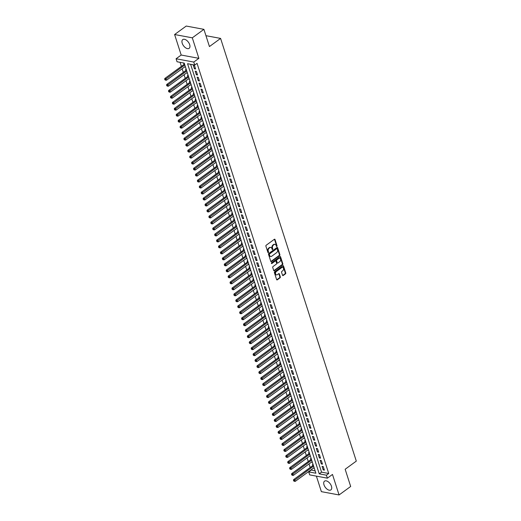 <?xml version="1.0" encoding="UTF-8"?>
<svg xmlns="http://www.w3.org/2000/svg" width="521" height="521" viewBox="0 0 521 521"><rect width="100%" height="100%" fill="white"/><g stroke="black" fill="none" stroke-linecap="round" stroke-linejoin="round"><path stroke-width="0.78" d="M276.84 246.42A0.475 0.339 100.5 0 0 277.022 245.775L275.023 239.53A0.684 0.488 100.5 0 0 274.378 239.276L266.166 245.267A0.684 0.488 100.5 0 0 265.899 246.186L267.905 252.431A0.475 0.339 100.5 0 0 268.543 251.969L268.282 251.161A2.182 1.556 100.5 0 1 269.136 248.211L269.819 247.709A2.182 1.556 100.5 0 1 270.822 247.449A2.182 1.556 100.5 0 1 271.884 248.53L272.144 249.338A0.475 0.339 100.5 0 0 272.783 248.869L272.522 248.061A2.182 1.556 100.5 0 1 273.382 245.117L274.066 244.616A2.182 1.556 100.5 0 1 275.068 244.356A2.182 1.556 100.5 0 1 276.13 245.43L276.384 246.238A0.475 0.339 100.5 0 0 276.84 246.42M276.404 246.29A0.475 0.339 100.5 0 0 276.547 245.684L274.541 239.439A0.684 0.488 100.5 0 0 274.43 239.237M267.924 252.483A0.475 0.339 100.5 0 0 268.061 251.877L267.807 251.07L268.282 251.161M272.164 249.383A0.475 0.339 100.5 0 0 272.307 248.778L272.047 247.97L272.522 248.061M331.447 486.217A5.412 3.028 -126.1 0 0 328.263 481.808A5.412 3.028 -126.1 0 0 324.531 481.15A5.412 3.028 -126.1 0 0 323.99 484.823A5.412 3.028 -126.1 0 0 327.175 489.232A5.412 3.028 -126.1 0 0 330.913 489.89A5.412 3.028 -126.1 0 0 331.447 486.217M189.683 44.656A5.412 3.028 -126.1 0 0 186.492 40.247A5.412 3.028 -126.1 0 0 182.76 39.589A5.412 3.028 -126.1 0 0 182.22 43.269A5.412 3.028 -126.1 0 0 185.411 47.678A5.412 3.028 -126.1 0 0 189.143 48.336A5.412 3.028 -126.1 0 0 189.683 44.656M282.532 275.283A0.684 0.488 100.5 0 0 283.177 275.537L285.482 273.857A0.684 0.488 100.5 0 0 285.749 272.939L283.522 266.003A0.684 0.488 100.5 0 0 282.877 265.749L274.665 271.741A0.684 0.488 100.5 0 0 274.398 272.665L276.625 279.601A0.684 0.488 100.5 0 0 277.27 279.855L280.051 277.823A0.684 0.488 100.5 0 0 280.318 276.898L279.367 273.935A0.684 0.488 100.5 0 0 278.722 273.681L277.341 274.684A1.823 1.302 100.5 0 1 276.501 274.906A1.823 1.302 100.5 0 1 275.518 273.46A1.823 1.302 100.5 0 1 276.332 271.539L281.737 267.599A1.823 1.302 100.5 0 1 282.577 267.377A1.823 1.302 100.5 0 1 283.561 268.823A1.823 1.302 100.5 0 1 282.747 270.738L281.848 271.395A0.684 0.488 100.5 0 0 281.581 272.32L282.532 275.283M326.406 475.185L327.37 478.174L309.676 474.885L308.719 471.889L315.889 473.224L184.213 63.1L177.042 61.765L176.078 58.769L193.773 62.064L194.73 65.053L187.56 63.718L319.236 473.85L326.406 475.185L328.731 473.485L197.055 63.36L194.73 65.053M203.913 29.345L192.301 37.825L174.607 34.529L186.225 26.05L203.913 29.345L209.442 46.558L220.591 38.411L356.305 461.111L345.156 469.258L350.679 486.471L339.067 494.95L332.483 474.442L327.37 478.174M174.607 34.529L181.191 55.037L198.879 58.332L192.301 37.825M198.879 58.332L193.773 62.064M279.614 255.583A0.684 0.488 100.5 0 0 279.881 254.658L277.654 247.729A0.684 0.488 100.5 0 0 277.009 247.468L268.797 253.466A0.684 0.488 100.5 0 0 268.53 254.385L270.757 261.321A0.684 0.488 100.5 0 0 271.402 261.575L279.614 255.583L279.132 255.492A0.684 0.488 100.5 0 0 279.399 254.574L277.172 247.638A0.684 0.488 100.5 0 0 277.068 247.436M280.585 256.866L282.812 263.802A0.684 0.488 100.5 0 1 282.545 264.72L274.333 270.712A0.684 0.488 100.5 0 1 273.688 270.458L272.737 267.494A0.684 0.488 100.5 0 1 273.004 266.57L276.332 264.14A0.684 0.488 100.5 0 0 276.605 263.222L275.967 261.249A0.684 0.488 100.5 0 0 275.322 260.995L271.858 263.528A0.475 0.339 100.5 0 1 271.597 262.701L279.94 256.612A0.684 0.488 100.5 0 1 280.585 256.866L280.109 256.775L282.336 263.711L282.812 263.802M316.39 476.129L321.372 491.655L339.067 494.95M313.59 467.982L314.143 467.78M313.147 464.673L312.489 464.55L312.828 465.598M311.669 461.997L312.216 461.795M311.219 458.688L310.568 458.565L310.9 459.613M309.748 456.012L310.295 455.803M309.298 452.697L308.647 452.58L308.979 453.622M307.826 450.02L308.373 449.818M307.377 446.712L306.719 446.588L307.058 447.637M305.899 444.035L306.452 443.833M305.456 440.727L304.798 440.603L305.137 441.652M303.977 438.05L304.531 437.842M303.535 434.735L302.877 434.618L303.215 435.66M302.056 432.059L302.61 431.857M301.613 428.75L300.956 428.627L301.294 429.675M300.135 426.074L300.682 425.872M299.686 422.765L299.034 422.642L299.367 423.69M298.214 420.082L298.761 419.88M297.765 416.774L297.113 416.657L297.445 417.699M296.293 414.097L296.84 413.895M295.843 410.789L295.186 410.665L295.524 411.714M294.365 408.112L294.919 407.904M293.922 404.804L293.264 404.68L293.603 405.729M292.444 402.121L292.997 401.919M292.001 398.812L291.343 398.689L291.682 399.737M290.523 396.136L291.076 395.934M290.08 392.827L289.422 392.704L289.761 393.752M288.601 390.151L289.148 389.942M288.152 386.842L287.501 386.719L287.833 387.767M286.68 384.159L287.227 383.957M286.231 380.851L285.58 380.727L285.912 381.776M284.759 378.174L285.306 377.972M284.31 374.866L283.652 374.742L283.991 375.791M282.831 372.189L283.385 371.981M282.389 368.875L281.731 368.757L282.069 369.806M280.91 366.198L281.464 365.996M280.467 362.89L279.81 362.766L280.148 363.814M278.989 360.213L279.543 360.011M278.54 356.905L277.888 356.781L278.227 357.829M277.068 354.228L277.615 354.019M276.618 350.913L275.967 350.796L276.299 351.844M275.147 348.236L275.694 348.035M274.697 344.928L274.046 344.804L274.378 345.853M273.225 342.251L273.772 342.05M272.776 338.943L272.118 338.819L272.457 339.868M271.298 336.266L271.851 336.058M270.855 332.952L270.197 332.834L270.536 333.883M269.377 330.275L269.93 330.073M268.934 326.967L268.276 326.843L268.615 327.891M267.455 324.29L268.009 324.088M267.006 320.982L266.355 320.858L266.687 321.906M265.534 318.305L266.081 318.097M265.085 314.99L264.434 314.873L264.766 315.921M263.613 312.313L264.16 312.112M263.164 309.005L262.506 308.881L262.845 309.93M261.692 306.328L262.239 306.127M261.242 303.02L260.585 302.896L260.923 303.945M259.764 300.343L260.318 300.135M259.321 297.029L258.663 296.911L259.002 297.953M257.843 294.352L258.396 294.15M257.4 291.044L256.742 290.92L257.081 291.968M255.922 288.367L256.475 288.165M255.472 285.059L254.821 284.935L255.153 285.983M254.001 282.382L254.548 282.174M253.551 279.067L252.9 278.95L253.232 279.992M252.079 276.39L252.626 276.189M251.63 273.082L250.972 272.958L251.311 274.007M250.152 270.406L250.705 270.204M249.709 267.097L249.051 266.973L249.39 268.022M248.23 264.414L248.784 264.212M247.788 261.106L247.13 260.988L247.468 262.03M246.309 258.429L246.863 258.227M245.866 255.121L245.209 254.997L245.547 256.045M244.388 252.444L244.942 252.236M243.939 249.136L243.287 249.012L243.62 250.06M242.467 246.453L243.014 246.251M242.018 243.144L241.366 243.02L241.698 244.069M240.546 240.468L241.093 240.266M240.096 237.159L239.439 237.035L239.777 238.084M238.618 234.483L239.172 234.274M238.175 231.174L237.517 231.05L237.856 232.099M236.697 228.491L237.25 228.289M236.254 225.183L235.596 225.059L235.935 226.107M234.776 222.506L235.329 222.304M234.333 219.198L233.675 219.074L234.014 220.123M232.854 216.521L233.408 216.313M232.405 213.213L231.754 213.089L232.086 214.138M230.933 210.53L231.48 210.328M230.484 207.221L229.833 207.097L230.165 208.146M229.012 204.545L229.559 204.343M228.563 201.236L227.905 201.113L228.244 202.161M227.084 198.56L227.638 198.351M226.642 195.245L225.984 195.128L226.322 196.176M225.163 192.568L225.717 192.366M224.72 189.26L224.063 189.136L224.401 190.185M223.242 186.583L223.796 186.381M222.799 183.275L222.141 183.151L222.48 184.2M221.321 180.598L221.874 180.39M220.871 177.283L220.22 177.166L220.552 178.215M219.4 174.607L219.947 174.405M218.95 171.298L218.299 171.175L218.631 172.223M217.478 168.622L218.025 168.42M217.029 165.313L216.371 165.19L216.71 166.238M215.551 162.637L216.104 162.428M215.108 159.322L214.45 159.205L214.789 160.253M213.63 156.645L214.183 156.443M213.187 153.337L212.529 153.213L212.868 154.262M211.708 150.66L212.262 150.458M211.265 147.352L210.608 147.228L210.946 148.277M209.787 144.675L210.341 144.467M209.338 141.36L208.687 141.243L209.019 142.292M207.866 138.684L208.413 138.482M207.417 135.375L206.765 135.252L207.097 136.3M205.945 132.699L206.492 132.497M205.495 129.39L204.838 129.267L205.176 130.315M204.017 126.714L204.571 126.505M203.574 123.399L202.916 123.282L203.255 124.324M202.096 120.722L202.649 120.52M201.653 117.414L200.995 117.29L201.334 118.339M200.175 114.737L200.728 114.535M199.732 111.429L199.074 111.305L199.413 112.354M198.254 108.752L198.801 108.544M197.804 105.437L197.153 105.32L197.485 106.362M196.332 102.761L196.879 102.559M195.883 99.452L195.232 99.329L195.564 100.377M194.411 96.776L194.958 96.574M193.962 93.467L193.304 93.344L193.643 94.392M192.483 90.784L193.037 90.582M192.041 87.476L191.383 87.359L191.721 88.401M190.562 84.799L191.116 84.597M190.119 81.491L189.462 81.367L189.8 82.416M188.641 78.814L189.195 78.606M188.198 75.506L187.54 75.382L187.879 76.431M186.72 72.823L187.267 72.621M186.271 69.514L185.619 69.391L185.951 70.439M195.609 69L194.45 65.412L193.258 65.184L194.411 68.779L195.609 69M197.531 74.991L196.378 71.397L195.18 71.175L196.332 74.763L197.531 74.991M199.452 80.976L198.299 77.382L197.101 77.16L198.254 80.755L199.452 80.976M201.373 86.961L200.22 83.373L199.022 83.145L200.181 86.74L201.373 86.961M203.294 92.953L202.141 89.358L200.95 89.137L202.102 92.725L203.294 92.953M205.215 98.938L204.063 95.343L202.871 95.122L204.024 98.716L205.215 98.938M207.143 104.923L205.99 101.334L204.792 101.113L205.945 104.701L207.143 104.923M209.064 110.914L207.912 107.319L206.713 107.098L207.866 110.686L209.064 110.914M210.985 116.899L209.833 113.304L208.634 113.083L209.787 116.678L210.985 116.899M212.907 122.884L211.754 119.296L210.556 119.075L211.715 122.663L212.907 122.884M214.828 128.876L213.675 125.281L212.483 125.06L213.636 128.654L214.828 128.876M216.749 134.861L215.596 131.266L214.405 131.045L215.557 134.639L216.749 134.861M218.677 140.846L217.524 137.257L216.326 137.036L217.478 140.624L218.677 140.846M220.598 146.837L219.445 143.242L218.247 143.021L219.4 146.616L220.598 146.837M222.519 152.822L221.366 149.227L220.168 149.006L221.321 152.601L222.519 152.822M224.44 158.807L223.288 155.219L222.089 154.998L223.249 158.586L224.44 158.807M226.361 164.799L225.209 161.204L224.017 160.982L225.17 164.577L226.361 164.799M228.283 170.784L227.13 167.189L225.938 166.967L227.091 170.562L228.283 170.784M230.21 176.769L229.058 173.18L227.859 172.959L229.012 176.547L230.21 176.769M232.132 182.76L230.979 179.165L229.781 178.944L230.933 182.539L232.132 182.76M234.053 188.745L232.9 185.157L231.702 184.929L232.854 188.524L234.053 188.745M235.974 194.73L234.821 191.142L233.623 190.92L234.782 194.509L235.974 194.73M237.895 200.722L236.742 197.127L235.551 196.905L236.703 200.5L237.895 200.722M239.816 206.707L238.664 203.118L237.472 202.89L238.625 206.485L239.816 206.707M241.744 212.698L240.591 209.103L239.393 208.882L240.546 212.47L241.744 212.698M243.665 218.683L242.512 215.088L241.314 214.867L242.467 218.462L243.665 218.683M245.586 224.668L244.434 221.08L243.235 220.852L244.388 224.447L245.586 224.668M247.508 230.66L246.355 227.065L245.163 226.843L246.316 230.432L247.508 230.66M249.429 236.645L248.276 233.05L247.084 232.828L248.237 236.423L249.429 236.645M251.356 242.63L250.197 239.041L249.005 238.813L250.158 242.408L251.356 242.63M253.278 248.621L252.125 245.026L250.927 244.805L252.079 248.393L253.278 248.621M255.199 254.606L254.046 251.011L252.848 250.79L254.001 254.385L255.199 254.606M257.12 260.591L255.967 257.003L254.769 256.775L255.922 260.37L257.12 260.591M259.041 266.583L257.888 262.988L256.697 262.766L257.849 266.355L259.041 266.583M260.962 272.568L259.81 268.973L258.618 268.751L259.771 272.346L260.962 272.568M262.89 278.553L261.731 274.964L260.539 274.743L261.692 278.331L262.89 278.553M264.811 284.544L263.659 280.949L262.46 280.728L263.613 284.316L264.811 284.544M266.732 290.529L265.58 286.934L264.381 286.713L265.534 290.308L266.732 290.529M268.654 296.514L267.501 292.926L266.303 292.704L267.455 296.293L268.654 296.514M270.575 302.506L269.422 298.911L268.23 298.689L269.383 302.284L270.575 302.506M272.496 308.491L271.343 304.896L270.152 304.674L271.304 308.269L272.496 308.491M274.424 314.476L273.264 310.887L272.073 310.666L273.225 314.254L274.424 314.476M276.345 320.467L275.192 316.872L273.994 316.651L275.147 320.246L276.345 320.467M278.266 326.452L277.113 322.857L275.915 322.636L277.068 326.231L278.266 326.452M280.187 332.437L279.035 328.849L277.836 328.627L278.989 332.216L280.187 332.437M282.108 338.429L280.956 334.834L279.764 334.612L280.917 338.207L282.108 338.429M284.03 344.414L282.877 340.819L281.685 340.597L282.838 344.192L284.03 344.414M285.957 350.399L284.798 346.81L283.606 346.589L284.759 350.177L285.957 350.399M287.879 356.39L286.726 352.795L285.528 352.574L286.68 356.169L287.879 356.39M289.8 362.375L288.647 358.787L287.449 358.559L288.601 362.154L289.8 362.375M291.721 368.36L290.568 364.772L289.37 364.55L290.529 368.139L291.721 368.36M293.642 374.352L292.489 370.757L291.298 370.535L292.45 374.13L293.642 374.352M295.563 380.337L294.411 376.748L293.219 376.52L294.372 380.115L295.563 380.337M297.491 386.328L296.332 382.733L295.14 382.512L296.293 386.1L297.491 386.328M299.412 392.313L298.259 388.718L297.061 388.497L298.214 392.092L299.412 392.313M301.333 398.298L300.181 394.71L298.982 394.482L300.135 398.077L301.333 398.298M303.255 404.289L302.102 400.695L300.904 400.473L302.063 404.062L303.255 404.289M305.176 410.274L304.023 406.68L302.831 406.458L303.984 410.053L305.176 410.274M307.097 416.259L305.944 412.671L304.752 412.443L305.905 416.038L307.097 416.259M309.025 422.251L307.865 418.656L306.674 418.435L307.826 422.023L309.025 422.251M310.946 428.236L309.793 424.641L308.595 424.42L309.748 428.015L310.946 428.236M312.867 434.221L311.714 430.633L310.516 430.411L311.669 434L312.867 434.221M314.788 440.212L313.635 436.618L312.437 436.396L313.596 439.985L314.788 440.212M316.709 446.197L315.557 442.603L314.365 442.381L315.518 445.976L316.709 446.197M318.631 452.182L317.478 448.594L316.286 448.373L317.439 451.961L318.631 452.182M320.558 458.174L319.406 454.579L318.207 454.358L319.36 457.952L320.558 458.174M322.479 464.159L321.327 460.564L320.128 460.343L321.281 463.937L322.479 464.159M190.608 64.291L321.561 472.15L328.731 473.485M322.05 466.334L323.202 469.922L324.401 470.144L323.248 466.555L322.05 466.334M180.09 62.331L181.393 66.382M182.155 68.765L183.314 72.367M184.076 74.75L185.235 78.358M186.004 80.742L187.156 84.343M187.925 86.727L189.077 90.328M189.846 92.718L191.005 96.32M191.767 98.703L192.926 102.305M193.688 104.688L194.847 108.29M195.609 110.68L196.769 114.281M197.537 116.665L198.69 120.266M199.458 122.65L200.611 126.251M201.38 128.641L202.539 132.243M203.301 134.626L204.46 138.228M205.222 140.611L206.381 144.219M207.143 146.603L208.302 150.204M209.071 152.588L210.224 156.189M210.992 158.573L212.145 162.181M212.913 164.564L214.072 168.166M214.834 170.549L215.994 174.151M216.756 176.534L217.915 180.142M218.683 182.526L219.836 186.127M220.604 188.511L221.757 192.112M222.526 194.496L223.678 198.104M224.447 200.487L225.606 204.089M226.368 206.472L227.527 210.074M228.289 212.457L229.448 216.065M230.217 218.449L231.37 222.05M232.138 224.434L233.291 228.035M234.059 230.419L235.218 234.027M235.98 236.41L237.14 240.012M237.902 242.395L239.061 245.997M239.823 248.38L240.982 251.988M241.751 254.372L242.903 257.973M243.672 260.357L244.824 263.958M245.593 266.348L246.752 269.95M247.514 272.333L248.673 275.935M249.435 278.318L250.594 281.92M251.356 284.31L252.516 287.911M253.284 290.295L254.437 293.896M255.205 296.28L256.358 299.888M257.127 302.271L258.286 305.873M259.048 308.256L260.207 311.858M260.969 314.241L262.128 317.849M262.89 320.233L264.049 323.834M264.818 326.218L265.97 329.819M266.739 332.203L267.892 335.811M268.66 338.194L269.819 341.796M270.581 344.179L271.741 347.781M272.503 350.164L273.662 353.772M274.424 356.156L275.583 359.757M276.351 362.141L277.504 365.742M278.273 368.126L279.425 371.733M280.194 374.117L281.353 377.718M282.115 380.102L283.274 383.703M284.036 386.087L285.195 389.695M285.957 392.079L287.117 395.68M287.885 398.064L289.038 401.665M289.806 404.049L290.959 407.656M291.727 410.04L292.887 413.641M293.649 416.025L294.808 419.626M295.57 422.01L296.729 425.618M297.491 428.002L298.65 431.603M299.419 433.986L300.571 437.588M301.34 439.978L302.493 443.579M303.261 445.963L304.42 449.564M305.182 451.948L306.341 455.549M307.103 457.939L308.263 461.541M309.025 463.924L310.184 467.526M310.952 469.909L315.159 470.958M184.349 63.529L183.698 63.406L184.03 64.454M184.799 66.838L185.502 67.118M186.772 72.986L187.423 73.109M188.693 78.971L189.351 79.094M190.614 84.962L191.272 85.086M192.536 90.947L193.193 91.071M194.457 96.932L195.115 97.056M196.384 102.924L197.036 103.047M198.306 108.909L198.957 109.032M200.227 114.9L200.885 115.017M202.148 120.885L202.806 121.009M204.069 126.87L204.727 126.994M205.997 132.862L206.648 132.979M207.918 138.846L208.569 138.97M209.839 144.831L210.491 144.955M211.76 150.823L212.418 150.94M213.682 156.808L214.339 156.932M215.603 162.793L216.261 162.917M217.531 168.784L218.182 168.902M219.452 174.769L220.103 174.893M221.373 180.754L222.031 180.878M223.294 186.746L223.952 186.863M225.215 192.731L225.873 192.855M227.136 198.716L227.794 198.84M229.064 204.707L229.715 204.825M230.985 210.692L231.637 210.816M232.907 216.677L233.564 216.801M234.828 222.669L235.485 222.786M236.749 228.654L237.407 228.778M238.67 234.639L239.328 234.763M240.598 240.63L241.249 240.748M242.519 246.615L243.17 246.739M244.44 252.6L245.098 252.724M246.361 258.592L247.019 258.716M248.283 264.577L248.94 264.701M250.204 270.562L250.861 270.686M252.131 276.553L252.783 276.677M254.053 282.538L254.704 282.662M255.974 288.53L256.632 288.647M257.895 294.515L258.553 294.639M259.816 300.5L260.474 300.624M261.737 306.491L262.395 306.608M263.665 312.476L264.316 312.6M265.586 318.461L266.238 318.585M267.507 324.453L268.165 324.57M269.429 330.438L270.086 330.561M271.35 336.423L272.008 336.546M273.271 342.414L273.929 342.531M275.199 348.399L275.85 348.523M277.12 354.384L277.771 354.508M279.041 360.376L279.699 360.493M280.962 366.361L281.62 366.484M282.883 372.346L283.541 372.469M284.805 378.337L285.462 378.454M286.732 384.322L287.384 384.446M288.654 390.307L289.305 390.431M290.575 396.299L291.232 396.416M292.496 402.284L293.154 402.407M294.417 408.269L295.075 408.392M296.338 414.26L296.996 414.384M298.266 420.245L298.917 420.369M300.187 426.23L300.838 426.354M302.108 432.222L302.766 432.345M304.03 438.207L304.687 438.33M305.951 444.198L306.608 444.315M307.872 450.183L308.53 450.307M309.8 456.168L310.451 456.292M311.721 462.16L312.372 462.277M313.642 468.145L314.3 468.268M220.591 38.411L205.951 35.688M311.044 470.196L308.719 471.889M181.191 55.037L176.078 58.769M321.561 472.15L319.236 473.85M184.851 67.001L185.346 66.636M194.411 68.779L195.323 68.114M196.332 74.763L197.244 74.099M198.254 80.755L199.165 80.091M200.181 86.74L201.086 86.076M202.102 92.725L203.014 92.061M204.024 98.716L204.935 98.052M205.945 104.701L206.857 104.037M207.866 110.686L208.778 110.022M209.787 116.678L210.699 116.014M211.715 122.663L212.62 121.999M213.636 128.654L214.548 127.984M215.557 134.639L216.469 133.975M217.478 140.624L218.39 139.96M219.4 146.616L220.311 145.945M221.321 152.601L222.233 151.937M223.249 158.586L224.154 157.922M225.17 164.577L226.081 163.913M227.091 170.562L228.003 169.898M229.012 176.547L229.924 175.883M230.933 182.539L231.845 181.875M232.854 188.524L233.766 187.86M234.782 194.509L235.687 193.845M236.703 200.5L237.615 199.836M238.625 206.485L239.536 205.821M240.546 212.47L241.457 211.806M242.467 218.462L243.379 217.798M244.388 224.447L245.3 223.783M246.316 230.432L247.221 229.768M248.237 236.423L249.149 235.759M250.158 242.408L251.07 241.744M252.079 248.393L252.991 247.729M254.001 254.385L254.912 253.72M255.922 260.37L256.833 259.705M257.849 266.355L258.755 265.69M259.771 272.346L260.682 271.682M261.692 278.331L262.604 277.667M263.613 284.316L264.525 283.652M265.534 290.308L266.446 289.643M267.455 296.293L268.367 295.628M269.383 302.284L270.288 301.613M271.304 308.269L272.216 307.605M273.225 314.254L274.137 313.59M275.147 320.246L276.058 319.575M277.068 326.231L277.98 325.566M278.989 332.216L279.901 331.551M280.917 338.207L281.822 337.543M282.838 344.192L283.75 343.528M284.759 350.177L285.671 349.513M286.68 356.169L287.592 355.504M288.601 362.154L289.513 361.489M290.529 368.139L291.434 367.474M292.45 374.13L293.356 373.466M294.372 380.115L295.283 379.451M296.293 386.1L297.204 385.436M298.214 392.092L299.126 391.427M300.135 398.077L301.047 397.412M302.063 404.062L302.968 403.397M303.984 410.053L304.896 409.389M305.905 416.038L306.817 415.374M307.826 422.023L308.738 421.359M309.748 428.015L310.659 427.35M311.669 434L312.58 433.335M313.596 439.985L314.502 439.32M315.518 445.976L316.429 445.312M317.439 451.961L318.351 451.297M319.36 457.952L320.272 457.282M321.281 463.937L322.193 463.273M323.202 469.922L324.114 469.258M274.821 244.336A2.182 1.556 100.5 0 0 274.587 244.264A2.182 1.556 100.5 0 0 273.584 244.525L274.066 244.616M272.047 247.97A2.182 1.556 100.5 0 1 272.9 245.026L273.584 244.525M270.581 247.429A2.182 1.556 100.5 0 0 270.347 247.364A2.182 1.556 100.5 0 0 269.344 247.625L269.819 247.709M267.807 251.07A2.182 1.556 100.5 0 1 268.66 248.12L269.344 247.625M270.868 261.522A0.684 0.488 100.5 0 0 270.927 261.49L279.132 255.492M277.224 248.836A0.475 0.339 100.5 0 0 276.768 248.66L269.565 253.922A0.475 0.339 100.5 0 0 269.377 254.567L269.65 255.42A2.182 1.556 100.5 0 0 270.712 256.495A2.182 1.556 100.5 0 0 271.715 256.234L276.638 252.639A2.182 1.556 100.5 0 0 277.498 249.689L277.224 248.836M276.697 248.647A0.475 0.339 100.5 0 0 276.293 248.569L276.768 248.66M270.477 256.423A2.182 1.556 100.5 0 1 270.23 256.41A2.182 1.556 100.5 0 1 269.175 255.329L268.901 254.476A0.475 0.339 100.5 0 1 269.083 253.831L276.293 248.569M273.799 270.66A0.684 0.488 100.5 0 0 273.857 270.627L282.069 264.629A0.684 0.488 100.5 0 0 282.336 263.711M275.642 260.917L275.16 260.826A0.684 0.488 100.5 0 0 274.847 260.91L271.428 263.405M279.79 261.62A1.823 1.302 100.5 0 0 280.604 259.699A1.823 1.302 100.5 0 0 279.621 258.253A1.823 1.302 100.5 0 0 278.781 258.475L276.879 259.862A0.684 0.488 100.5 0 0 276.612 260.787L277.244 262.753A0.684 0.488 100.5 0 0 277.888 263.007L279.79 261.62M279.373 258.24A1.823 1.302 100.5 0 0 279.139 258.169A1.823 1.302 100.5 0 0 278.305 258.383L278.781 258.475M277.576 263.092L277.094 263.001A0.684 0.488 100.5 0 1 276.762 262.662L276.13 260.695A0.684 0.488 100.5 0 1 276.397 259.777L278.305 258.383M282.33 267.364A1.823 1.302 100.5 0 0 282.095 267.286A1.823 1.302 100.5 0 0 281.262 267.507L281.737 267.599M276.273 274.827A1.823 1.302 100.5 0 1 276.026 274.814A1.823 1.302 100.5 0 1 275.042 273.369A1.823 1.302 100.5 0 1 275.856 271.454L281.262 267.507M276.736 279.803A0.684 0.488 100.5 0 0 276.794 279.764L279.575 277.732A0.684 0.488 100.5 0 0 279.842 276.814L278.891 273.844A0.684 0.488 100.5 0 0 278.781 273.642M282.642 275.485A0.684 0.488 100.5 0 0 282.701 275.453L285 273.772A0.684 0.488 100.5 0 0 285.267 272.848L283.04 265.912A0.684 0.488 100.5 0 0 282.936 265.71M184.525 64.07A0.697 0.495 -79.5 0 1 184.401 64.181L164.792 78.502L165.991 78.723L166.473 80.221L185.294 66.473M184.818 64.975L165.17 79.544L164.695 79.459L165.365 80.143L165.17 79.544M166.473 80.221L165.365 80.143M164.695 79.459L164.792 78.502M186.446 70.055A0.697 0.495 -79.5 0 1 186.323 70.172L166.713 84.487L167.912 84.708L168.394 86.206L187.221 72.458M186.739 70.967L167.091 85.535L166.616 85.444L167.287 86.134L167.091 85.535M168.394 86.206L167.287 86.134M166.616 85.444L166.713 84.487M188.368 76.04A0.697 0.495 -79.5 0 1 188.25 76.157L168.641 90.472L169.833 90.7L170.315 92.191L189.143 78.45M188.661 76.952L169.019 91.52L168.537 91.429L169.208 92.119L169.019 91.52M170.315 92.191L169.208 92.119M168.537 91.429L168.641 90.472M190.289 82.031A0.697 0.495 -79.5 0 1 190.172 82.142L170.562 96.463L171.754 96.685L172.236 98.182L191.064 84.435M190.582 82.937L170.94 97.505L170.458 97.42L171.129 98.104L170.94 97.505M172.236 98.182L171.129 98.104M170.458 97.42L170.562 96.463M192.21 88.016A0.697 0.495 -79.5 0 1 192.093 88.134L172.484 102.448L173.682 102.67L174.157 104.167L192.985 90.426M192.503 88.928L172.861 103.497L172.379 103.405L173.05 104.096L172.861 103.497M174.157 104.167L173.05 104.096M172.379 103.405L172.484 102.448M194.138 94.001A0.697 0.495 -79.5 0 1 194.014 94.119L174.405 108.433L175.603 108.661L176.078 110.152L194.906 96.411M194.424 94.913L174.782 109.482L174.307 109.39L174.978 110.081L174.782 109.482M176.078 110.152L174.978 110.081M174.307 109.39L174.405 108.433M196.059 99.993A0.697 0.495 -79.5 0 1 195.935 100.104L176.326 114.425L177.524 114.646L178.006 116.144L196.827 102.396M196.352 100.898L176.704 115.467L176.228 115.382L176.899 116.066L176.704 115.467M178.006 116.144L176.899 116.066M176.228 115.382L176.326 114.425M197.98 105.978A0.697 0.495 -79.5 0 1 197.856 106.095L178.247 120.41L179.445 120.631L179.927 122.129L198.755 108.388M198.273 106.89L178.625 121.458L178.149 121.367L178.82 122.057L178.625 121.458M179.927 122.129L178.82 122.057M178.149 121.367L178.247 120.41M199.901 111.963A0.697 0.495 -79.5 0 1 199.784 112.08L180.175 126.395L181.367 126.623L181.849 128.114L200.676 114.373M200.194 112.875L180.553 127.443L180.071 127.352L180.741 128.042L180.553 127.443M181.849 128.114L180.741 128.042M180.071 127.352L180.175 126.395M201.822 117.954A0.697 0.495 -79.5 0 1 201.705 118.065L182.096 132.386L183.288 132.608L183.77 134.105L202.597 120.358M202.115 118.86L182.474 133.428L181.992 133.343L182.663 134.027L182.474 133.428M183.77 134.105L182.663 134.027M181.992 133.343L182.096 132.386M203.744 123.939A0.697 0.495 -79.5 0 1 203.626 124.057L184.017 138.371L185.215 138.593L185.691 140.09L204.519 126.349M204.037 124.851L184.395 139.42L183.913 139.328L184.584 140.019L184.395 139.42M185.691 140.09L184.584 140.019M183.913 139.328L184.017 138.371M205.671 129.924A0.697 0.495 -79.5 0 1 205.548 130.042L185.938 144.363L187.137 144.584L187.619 146.082L206.44 132.334M205.958 130.836L186.316 145.405L185.841 145.313L186.511 146.004L186.316 145.405M187.619 146.082L186.511 146.004M185.841 145.313L185.938 144.363M207.592 135.916A0.697 0.495 -79.5 0 1 207.469 136.027L187.86 150.348L189.058 150.569L189.54 152.067L208.361 138.319M207.886 136.821L188.237 151.39L187.762 151.305L188.433 151.989L188.237 151.39M189.54 152.067L188.433 151.989M187.762 151.305L187.86 150.348M209.514 141.901A0.697 0.495 -79.5 0 1 209.39 142.018L189.787 156.333L190.979 156.554L191.461 158.052L210.289 144.31M209.807 142.813L190.158 157.381L189.683 157.29L190.354 157.98L190.158 157.381M191.461 158.052L190.354 157.98M189.683 157.29L189.787 156.333M211.435 147.886A0.697 0.495 -79.5 0 1 211.318 148.003L191.708 162.324L192.9 162.545L193.382 164.043L212.21 150.295M211.728 148.798L192.086 163.366L191.604 163.275L192.275 163.965L192.086 163.366M193.382 164.043L192.275 163.965M191.604 163.275L191.708 162.324M213.356 153.877A0.697 0.495 -79.5 0 1 213.239 153.995L193.63 168.309L194.821 168.53L195.303 170.028L214.131 156.28M213.649 154.783L194.007 169.351L193.525 169.266L194.196 169.95L194.007 169.351M195.303 170.028L194.196 169.95M193.525 169.266L193.63 168.309M215.277 159.862A0.697 0.495 -79.5 0 1 215.16 159.98L195.551 174.294L196.749 174.515L197.225 176.013L216.052 162.272M215.57 160.774L195.929 175.343L195.447 175.251L196.117 175.942L195.929 175.343M197.225 176.013L196.117 175.942M195.447 175.251L195.551 174.294M217.205 165.847A0.697 0.495 -79.5 0 1 217.081 165.965L197.472 180.286L198.67 180.507L199.152 182.005L217.973 168.257M217.491 166.759L197.85 181.328L197.374 181.243L198.045 181.927L197.85 181.328M199.152 182.005L198.045 181.927M197.374 181.243L197.472 180.286M219.126 171.839A0.697 0.495 -79.5 0 1 219.002 171.956L199.393 186.271L200.592 186.492L201.073 187.99L219.895 174.242M219.419 172.751L199.771 187.319L199.296 187.228L199.966 187.912L199.771 187.319M201.073 187.99L199.966 187.912M199.296 187.228L199.393 186.271M221.047 177.824A0.697 0.495 -79.5 0 1 220.924 177.941L201.321 192.256L202.513 192.477L202.995 193.975L221.822 180.233M221.34 178.736L201.692 193.304L201.217 193.213L201.887 193.903L201.692 193.304M202.995 193.975L201.887 193.903M201.217 193.213L201.321 192.256M222.968 183.809A0.697 0.495 -79.5 0 1 222.851 183.926L203.242 198.247L204.434 198.468L204.916 199.966L223.743 186.218M223.262 184.721L203.62 199.289L203.138 199.204L203.809 199.888L203.62 199.289M204.916 199.966L203.809 199.888M203.138 199.204L203.242 198.247M224.89 189.8A0.697 0.495 -79.5 0 1 224.772 189.918L205.163 204.232L206.355 204.453L206.837 205.951L225.665 192.203M225.183 190.712L205.541 205.281L205.059 205.189L205.73 205.88L205.541 205.281M206.837 205.951L205.73 205.88M205.059 205.189L205.163 204.232M226.811 195.785A0.697 0.495 -79.5 0 1 226.694 195.903L207.084 210.217L208.283 210.438L208.758 211.936L227.586 198.195M227.104 196.697L207.462 211.265L206.98 211.174L207.651 211.865L207.462 211.265M208.758 211.936L207.651 211.865M206.98 211.174L207.084 210.217M228.739 201.77A0.697 0.495 -79.5 0 1 228.615 201.887L209.006 216.208L210.204 216.43L210.686 217.928L229.507 204.18M229.025 202.682L209.383 217.25L208.908 217.166L209.579 217.85L209.383 217.25M210.686 217.928L209.579 217.85M208.908 217.166L209.006 216.208M230.66 207.762A0.697 0.495 -79.5 0 1 230.536 207.879L210.927 222.193L212.125 222.415L212.607 223.913L231.428 210.165M230.953 208.674L211.305 223.242L210.829 223.151L211.5 223.841L211.305 223.242M212.607 223.913L211.5 223.841M210.829 223.151L210.927 222.193M232.581 213.747A0.697 0.495 -79.5 0 1 232.464 213.864L212.855 228.178L214.046 228.406L214.528 229.898L233.356 216.156M232.874 214.659L213.226 229.227L212.75 229.136L213.421 229.826L213.226 229.227M214.528 229.898L213.421 229.826M212.75 229.136L212.855 228.178M234.502 219.738A0.697 0.495 -79.5 0 1 234.385 219.849L214.776 234.17L215.968 234.391L216.449 235.889L235.277 222.141M234.795 220.644L215.153 235.212L214.672 235.127L215.342 235.811L215.153 235.212M216.449 235.889L215.342 235.811M214.672 235.127L214.776 234.17M236.423 225.723A0.697 0.495 -79.5 0 1 236.306 225.84L216.697 240.155L217.889 240.376L218.371 241.874L237.198 228.126M236.716 226.635L217.075 241.203L216.593 241.112L217.264 241.803L217.075 241.203M218.371 241.874L217.264 241.803M216.593 241.112L216.697 240.155M238.344 231.708A0.697 0.495 -79.5 0 1 238.227 231.825L218.618 246.14L219.816 246.368L220.292 247.859L239.119 234.118M238.638 232.62L218.996 247.188L218.52 247.097L219.185 247.788L218.996 247.188M220.292 247.859L219.185 247.788M218.52 247.097L218.618 246.14M240.272 237.7A0.697 0.495 -79.5 0 1 240.148 237.81L220.539 252.131L221.738 252.353L222.22 253.851L241.041 240.103M240.565 238.605L220.917 253.173L220.442 253.089L221.112 253.773L220.917 253.173M222.22 253.851L221.112 253.773M220.442 253.089L220.539 252.131M242.193 243.685A0.697 0.495 -79.5 0 1 242.07 243.802L222.46 258.116L223.659 258.338L224.141 259.836L242.962 246.088M242.486 244.596L222.838 259.165L222.363 259.074L223.034 259.764L222.838 259.165M224.141 259.836L223.034 259.764M222.363 259.074L222.46 258.116M244.115 249.67A0.697 0.495 -79.5 0 1 243.997 249.787L224.388 264.101L225.58 264.329L226.062 265.821L244.89 252.079M244.408 250.581L224.759 265.15L224.284 265.059L224.955 265.749L224.759 265.15M226.062 265.821L224.955 265.749M224.284 265.059L224.388 264.101M246.036 255.661A0.697 0.495 -79.5 0 1 245.919 255.772L226.309 270.093L227.501 270.314L227.983 271.812L246.811 258.064M246.329 256.566L226.687 271.135L226.205 271.05L226.876 271.734L226.687 271.135M227.983 271.812L226.876 271.734M226.205 271.05L226.309 270.093M247.957 261.646A0.697 0.495 -79.5 0 1 247.84 261.763L228.231 276.078L229.422 276.299L229.904 277.797L248.732 264.056M248.25 262.558L228.608 277.126L228.126 277.035L228.797 277.726L228.608 277.126M229.904 277.797L228.797 277.726M228.126 277.035L228.231 276.078M249.878 267.631A0.697 0.495 -79.5 0 1 249.761 267.748L230.152 282.063L231.35 282.291L231.825 283.782L250.653 270.041M250.171 268.543L230.529 283.111L230.054 283.02L230.718 283.711L230.529 283.111M231.825 283.782L230.718 283.711M230.054 283.02L230.152 282.063M251.806 273.623A0.697 0.495 -79.5 0 1 251.682 273.733L232.073 288.054L233.271 288.276L233.753 289.774L252.574 276.026M252.099 274.528L232.451 289.096L231.975 289.012L232.646 289.696L232.451 289.096M233.753 289.774L232.646 289.696M231.975 289.012L232.073 288.054M253.727 279.608A0.697 0.495 -79.5 0 1 253.603 279.725L233.994 294.039L235.192 294.261L235.674 295.759L254.495 282.017M254.02 280.519L234.372 295.088L233.896 294.997L234.567 295.687L234.372 295.088M235.674 295.759L234.567 295.687M233.896 294.997L233.994 294.039M255.648 285.593A0.697 0.495 -79.5 0 1 255.531 285.71L235.922 300.031L237.114 300.252L237.596 301.75L256.423 288.002M255.941 286.504L236.293 301.073L235.818 300.982L236.488 301.672L236.293 301.073M237.596 301.75L236.488 301.672M235.818 300.982L235.922 300.031M257.569 291.584A0.697 0.495 -79.5 0 1 257.452 291.695L237.843 306.016L239.035 306.237L239.517 307.735L258.344 293.987M257.862 292.489L238.221 307.058L237.739 306.973L238.41 307.657L238.221 307.058M239.517 307.735L238.41 307.657M237.739 306.973L237.843 306.016M259.491 297.569A0.697 0.495 -79.5 0 1 259.373 297.686L239.764 312.001L240.956 312.222L241.438 313.72L260.266 299.979M259.784 298.481L240.142 313.049L239.66 312.958L240.331 313.649L240.142 313.049M241.438 313.72L240.331 313.649M239.66 312.958L239.764 312.001M261.412 303.554A0.697 0.495 -79.5 0 1 261.295 303.671L241.685 317.992L242.884 318.214L243.359 319.712L262.187 305.964M261.705 304.466L242.063 319.034L241.588 318.943L242.252 319.634L242.063 319.034M243.359 319.712L242.252 319.634M241.588 318.943L241.685 317.992M263.339 309.546A0.697 0.495 -79.5 0 1 263.216 309.663L243.607 323.977L244.805 324.199L245.287 325.697L264.108 311.949M263.633 310.451L243.984 325.019L243.509 324.935L244.18 325.618L243.984 325.019M245.287 325.697L244.18 325.618M243.509 324.935L243.607 323.977M265.261 315.531A0.697 0.495 -79.5 0 1 265.137 315.648L245.528 329.962L246.726 330.184L247.208 331.682L266.036 317.94M265.554 316.442L245.905 331.011L245.43 330.92L246.101 331.61L245.905 331.011M247.208 331.682L246.101 331.61M245.43 330.92L245.528 329.962M267.182 321.516A0.697 0.495 -79.5 0 1 267.065 321.633L247.455 335.954L248.647 336.175L249.129 337.673L267.957 323.925M267.475 322.427L247.827 336.996L247.351 336.911L248.022 337.595L247.827 336.996M249.129 337.673L248.022 337.595M247.351 336.911L247.455 335.954M269.103 327.507A0.697 0.495 -79.5 0 1 268.986 327.624L249.377 341.939L250.568 342.16L251.05 343.658L269.878 329.91M269.396 328.412L249.754 342.987L249.272 342.896L249.943 343.58L249.754 342.987M251.05 343.658L249.943 343.58M249.272 342.896L249.377 341.939M271.024 333.492A0.697 0.495 -79.5 0 1 270.907 333.609L251.298 347.924L252.49 348.145L252.972 349.643L271.799 335.902M271.317 334.404L251.676 348.972L251.194 348.881L251.864 349.571L251.676 348.972M252.972 349.643L251.864 349.571M251.194 348.881L251.298 347.924M272.952 339.477A0.697 0.495 -79.5 0 1 272.828 339.594L253.219 353.915L254.417 354.137L254.893 355.635L273.72 341.887M273.238 340.389L253.597 354.957L253.121 354.873L253.786 355.556L253.597 354.957M254.893 355.635L253.786 355.556M253.121 354.873L253.219 353.915M274.873 345.469A0.697 0.495 -79.5 0 1 274.749 345.586L255.14 359.9L256.339 360.122L256.82 361.62L275.642 347.872M275.166 346.38L255.518 360.949L255.043 360.858L255.713 361.541L255.518 360.949M256.82 361.62L255.713 361.541M255.043 360.858L255.14 359.9M276.794 351.454A0.697 0.495 -79.5 0 1 276.671 351.571L257.061 365.885L258.26 366.107L258.742 367.605L277.569 353.863M277.087 352.365L257.439 366.934L256.964 366.843L257.635 367.533L257.439 366.934M258.742 367.605L257.635 367.533M256.964 366.843L257.061 365.885M278.715 357.439A0.697 0.495 -79.5 0 1 278.598 357.556L258.989 371.877L260.181 372.098L260.663 373.596L279.49 359.848M279.009 358.35L259.36 372.919L258.885 372.834L259.556 373.518L259.36 372.919M260.663 373.596L259.556 373.518M258.885 372.834L258.989 371.877M280.637 363.43A0.697 0.495 -79.5 0 1 280.519 363.547L260.91 377.862L262.102 378.083L262.584 379.581L281.412 365.833M280.93 364.342L261.288 378.91L260.806 378.819L261.477 379.509L261.288 378.91M262.584 379.581L261.477 379.509M260.806 378.819L260.91 377.862M282.558 369.415A0.697 0.495 -79.5 0 1 282.441 369.532L262.831 383.847L264.03 384.075L264.505 385.566L283.333 371.825M282.851 370.327L263.209 384.895L262.727 384.804L263.398 385.494L263.209 384.895M264.505 385.566L263.398 385.494M262.727 384.804L262.831 383.847M284.486 375.4A0.697 0.495 -79.5 0 1 284.362 375.517L264.753 389.838L265.951 390.06L266.426 391.558L285.254 377.81M284.772 376.312L265.13 390.88L264.655 390.796L265.326 391.479L265.13 390.88M266.426 391.558L265.326 391.479M264.655 390.796L264.753 389.838M286.407 381.392A0.697 0.495 -79.5 0 1 286.283 381.509L266.674 395.823L267.872 396.045L268.354 397.543L287.175 383.795M286.7 382.303L267.052 396.872L266.576 396.781L267.247 397.471L267.052 396.872M268.354 397.543L267.247 397.471M266.576 396.781L266.674 395.823M288.328 387.377A0.697 0.495 -79.5 0 1 288.204 387.494L268.595 401.808L269.793 402.036L270.275 403.528L289.103 389.786M288.621 388.288L268.973 402.857L268.497 402.766L269.168 403.456L268.973 402.857M270.275 403.528L269.168 403.456M268.497 402.766L268.595 401.808M290.249 393.368A0.697 0.495 -79.5 0 1 290.132 393.479L270.523 407.8L271.715 408.021L272.196 409.519L291.024 395.771M290.542 394.273L270.894 408.842L270.419 408.757L271.089 409.441L270.894 408.842M272.196 409.519L271.089 409.441M270.419 408.757L270.523 407.8M292.17 399.353A0.697 0.495 -79.5 0 1 292.053 399.47L272.444 413.785L273.636 414.006L274.118 415.504L292.945 401.756M292.463 400.265L272.822 414.833L272.34 414.742L273.011 415.432L272.822 414.833M274.118 415.504L273.011 415.432M272.34 414.742L272.444 413.785M294.091 405.338A0.697 0.495 -79.5 0 1 293.974 405.455L274.365 419.77L275.563 419.998L276.039 421.489L294.866 407.748M294.385 406.25L274.743 420.818L274.261 420.727L274.932 421.417L274.743 420.818M276.039 421.489L274.932 421.417M274.261 420.727L274.365 419.77M296.019 411.329A0.697 0.495 -79.5 0 1 295.895 411.44L276.286 425.761L277.485 425.983L277.96 427.481L296.788 413.733M296.306 412.235L276.664 426.803L276.189 426.719L276.859 427.402L276.664 426.803M277.96 427.481L276.859 427.402M276.189 426.719L276.286 425.761M297.94 417.314A0.697 0.495 -79.5 0 1 297.817 417.432L278.207 431.746L279.406 431.968L279.888 433.465L298.709 419.724M298.233 418.226L278.585 432.795L278.11 432.704L278.781 433.394L278.585 432.795M279.888 433.465L278.781 433.394M278.11 432.704L278.207 431.746M299.862 423.299A0.697 0.495 -79.5 0 1 299.738 423.417L280.129 437.731L281.327 437.959L281.809 439.45L300.637 425.709M300.155 424.211L280.506 438.78L280.031 438.689L280.702 439.379L280.506 438.78M281.809 439.45L280.702 439.379M280.031 438.689L280.129 437.731M301.783 429.291A0.697 0.495 -79.5 0 1 301.666 429.402L282.056 443.723L283.248 443.944L283.73 445.442L302.558 431.694M302.076 430.196L282.434 444.765L281.952 444.68L282.623 445.364L282.434 444.765M283.73 445.442L282.623 445.364M281.952 444.68L282.056 443.723M303.704 435.276A0.697 0.495 -79.5 0 1 303.587 435.393L283.978 449.708L285.169 449.929L285.651 451.427L304.479 437.686M303.997 436.188L284.355 450.756L283.873 450.665L284.544 451.355L284.355 450.756M285.651 451.427L284.544 451.355M283.873 450.665L283.978 449.708M305.625 441.261A0.697 0.495 -79.5 0 1 305.508 441.378L285.899 455.693L287.097 455.921L287.572 457.412L306.4 443.671M305.918 442.173L286.276 456.741L285.795 456.65L286.465 457.34L286.276 456.741M287.572 457.412L286.465 457.34M285.795 456.65L285.899 455.693M307.553 447.252A0.697 0.495 -79.5 0 1 307.429 447.363L287.82 461.684L289.018 461.906L289.494 463.403L308.321 449.656M307.839 448.158L288.198 462.726L287.722 462.641L288.393 463.325L288.198 462.726M289.494 463.403L288.393 463.325M287.722 462.641L287.82 461.684M309.474 453.237A0.697 0.495 -79.5 0 1 309.35 453.355L289.741 467.669L290.939 467.891L291.421 469.388L310.242 455.647M309.767 454.149L290.119 468.718L289.643 468.626L290.314 469.317L290.119 468.718M291.421 469.388L290.314 469.317M289.643 468.626L289.741 467.669M311.395 459.222A0.697 0.495 -79.5 0 1 311.271 459.34L291.662 473.661L292.861 473.882L293.343 475.38L312.17 461.632M311.688 460.134L292.04 474.703L291.565 474.611L292.235 475.302L292.04 474.703M293.343 475.38L292.235 475.302M291.565 474.611L291.662 473.661M313.316 465.214A0.697 0.495 -79.5 0 1 313.199 465.325L293.59 479.646L294.782 479.867L295.264 481.365L314.091 467.617M313.609 466.119L293.968 480.688L293.486 480.603L294.157 481.287L293.968 480.688M295.264 481.365L294.157 481.287M293.486 480.603L293.59 479.646M276.547 245.684L277.022 245.775M268.061 251.877L268.543 251.969M272.307 248.778L272.783 248.869M272.9 245.026L273.382 245.117M268.66 248.12L269.136 248.211M274.541 239.439L275.023 239.53M270.927 261.49L271.402 261.575M277.172 247.638L277.654 247.729M279.399 254.574L279.881 254.658M269.083 253.831L269.565 253.922M268.901 254.476L269.377 254.567M269.175 255.329L269.65 255.42M282.069 264.629L282.545 264.72M273.857 270.627L274.333 270.712M274.847 260.91L275.322 260.995M271.454 263.45L271.858 263.528M276.397 259.777L276.879 259.862M276.13 260.695L276.612 260.787M276.762 262.662L277.244 262.753M275.856 271.454L276.332 271.539M278.891 273.844L279.367 273.935M279.842 276.814L280.318 276.898M279.575 277.732L280.051 277.823M276.794 279.764L277.27 279.855M283.04 265.912L283.522 266.003M285.267 272.848L285.749 272.939M285 273.772L285.482 273.857M282.701 275.453L283.177 275.537M274.587 244.264L275.068 244.356M270.347 247.364L270.822 247.449M276.514 248.517L276.99 248.602M270.23 256.41L270.712 256.495M279.139 258.169L279.621 258.253M282.095 267.286L282.577 267.377M276.026 274.814L276.501 274.906"/></g></svg>
